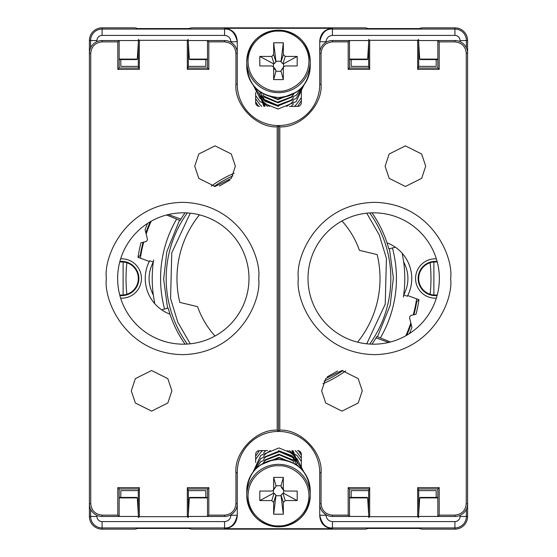 <?xml version="1.0" encoding="UTF-8"?>
<svg xmlns="http://www.w3.org/2000/svg" width="557" height="557" viewBox="0 0 557 557"><rect width="100%" height="100%" fill="white"/><g stroke="black" fill="none" stroke-linecap="round" stroke-linejoin="round"><path stroke-width="0.84" d="M433.882 295.001L433.882 261.999M389.44 248.77L393.353 277.922L390.172 305.368L377.493 336.741M167.56 308.23L163.647 279.078L166.828 251.632L179.507 220.259M369.702 212.941A112.319 112.319 0 0 1 369.702 344.059M342.889 370.523A112.319 112.319 0 0 1 324.09 381.148M187.298 344.059A112.319 112.319 0 0 1 187.298 212.941A112.319 112.319 0 0 0 169.3 252.224M366.743 343.808L385.235 304.178L386.426 258.42L379.233 234.859L366.743 213.192M229.86 180.085L219.319 186.045M190.257 213.192L171.765 252.822L170.574 298.58L177.767 322.141L190.257 343.808M416.615 298.824A139.605 139.605 0 0 1 413.28 314.872M410.836 322.963A139.605 139.605 0 0 1 405.809 335.78M164.58 309.024A117.938 117.938 0 0 1 176.562 219.193M357.58 342.172A101.527 101.527 0 0 0 377.173 254.598L359.397 250.323A85.667 85.667 0 0 0 341.984 220.983M123.118 261.999L123.118 295.001M140.385 258.176A139.605 139.605 0 0 1 143.72 242.128M146.164 234.037A139.605 139.605 0 0 1 151.191 221.22M392.42 247.976A117.938 117.938 0 0 1 380.438 337.807M214.111 186.477A112.319 112.319 0 0 1 232.91 175.852A112.319 112.319 0 0 0 214.111 186.477M327.14 376.915L337.681 370.955M199.42 214.828A101.527 101.527 0 0 0 179.827 302.402L197.603 306.677A85.667 85.667 0 0 0 215.016 336.017M120.646 258.859A19.669 19.669 0 0 1 141.436 278.5A19.669 19.669 0 0 1 120.646 298.141M119.88 295.516A17.121 17.121 0 0 0 138.881 278.5A17.121 17.121 0 0 0 119.88 261.484M436.354 298.141A19.669 19.669 0 0 1 415.564 278.5A19.669 19.669 0 0 1 436.354 258.859M437.12 261.484A17.121 17.121 0 0 0 418.119 278.5A17.121 17.121 0 0 0 437.12 295.516M119.727 294.932A16.557 16.557 0 0 0 126.85 262.744A16.557 16.557 0 0 0 119.727 262.068M437.273 262.068A16.557 16.557 0 0 0 430.15 294.256A16.557 16.557 0 0 0 437.273 294.932M209.411 516.457L187.326 516.457M139.334 516.457L117.249 516.457M117.249 40.543L139.334 40.543M187.326 40.543L209.411 40.543M439.752 516.457L417.666 516.457M369.674 516.457L347.589 516.457M347.589 40.543L369.674 40.543M417.666 40.543L439.752 40.543M371.965 212.844A114.22 114.22 0 0 1 387.011 242.838A38.071 38.071 0 0 1 407.71 295.579L418.989 299.687A142.077 142.077 0 0 1 416.023 314.19L411.491 315.318A2.486 2.486 0 0 0 409.68 318.332L411.922 327.328A142.077 142.077 0 0 1 409.465 333.573M388.633 342.451L376.072 337.883A114.22 114.22 0 0 1 371.965 344.156M345.709 370.858A114.22 114.22 0 0 1 322.914 383.731M185.035 344.156A114.22 114.22 0 0 1 169.989 314.162A38.071 38.071 0 0 1 149.29 261.421L138.011 257.313A142.077 142.077 0 0 1 140.977 242.81L145.509 241.682A2.486 2.486 0 0 0 147.32 238.668L145.078 229.672A142.077 142.077 0 0 1 147.535 223.427M168.367 214.549L180.928 219.117A114.22 114.22 0 0 1 185.035 212.844M211.291 186.142A114.22 114.22 0 0 1 234.086 173.269M387.011 242.838A114.22 114.22 0 0 1 388.828 248.937L395.345 247.19M166.522 215.009L180.113 220.481L180.928 219.117M150.258 221.749A140.239 140.239 0 0 0 145.885 232.903M149.29 261.421L149.624 260.76L153.293 261.992C147.675 273.014 147.682 284.035 153.314 295.05L154.762 303.683M169.989 314.162A114.22 114.22 0 0 1 168.172 308.063L161.655 309.81M390.478 341.991L376.887 336.519L376.072 337.883M406.742 335.251A140.239 140.239 0 0 0 411.115 324.097M407.71 295.579L407.376 296.24L403.707 295.008C409.325 283.986 409.318 272.965 403.686 261.95L402.238 253.317M418.718 514.014L418.718 490.633L417.666 487.633L417.666 516.694L369.674 516.701L369.674 487.647L348.174 487.647L348.174 515.134L332.438 515.134C325.58 514.417 321.786 510.623 321.069 503.765L321.069 472.677L319.746 472.677L319.746 516.005C320.553 523.671 324.787 527.904 332.438 528.711L224.562 528.711C232.213 527.904 236.447 523.671 237.254 516.005L237.254 472.677L235.931 472.677L235.931 503.765C235.214 510.623 231.42 514.417 224.562 515.134L208.826 515.134L208.826 487.647L187.326 487.647L187.326 516.701L139.334 516.694L139.334 487.633L117.812 487.633L117.812 515.121L102.091 515.114C95.254 514.389 91.466 510.609 90.749 503.765L90.749 53.235C91.466 46.391 95.254 42.611 102.091 41.886L117.812 41.879L117.812 69.367L139.334 69.367L139.334 40.306L187.326 40.299L187.326 69.353L188.37 66.367L188.37 42.986M187.326 69.353L208.826 69.353L208.826 41.866L224.562 41.866C231.42 42.583 235.214 46.377 235.931 53.235L235.931 84.323L237.254 84.323L237.254 40.995C236.447 33.329 232.213 29.096 224.562 28.289L332.438 28.289C324.787 29.096 320.553 33.329 319.746 40.995L319.746 84.323L321.069 84.323L321.069 53.235C321.786 46.377 325.58 42.583 332.438 41.866L348.174 41.866L348.174 69.353L369.674 69.353L369.674 40.299L417.666 40.306L417.666 69.367L439.188 69.367L439.188 41.879L454.909 41.886C461.746 42.611 465.534 46.391 466.251 53.235L466.251 503.765C465.534 510.609 461.746 514.389 454.909 515.114L439.188 515.121L439.188 487.633L417.666 487.633M137.948 528.433L188.712 528.433L191.566 529.15L365.434 529.15L368.288 528.433L419.052 528.433L421.914 529.15L454.909 529.15A12.693 12.693 0 0 0 467.595 516.457L467.595 40.543A12.693 12.693 0 0 0 454.909 27.85L421.914 27.85L419.052 28.567L368.288 28.567L365.434 27.85L191.566 27.85L188.712 28.567L137.948 28.567L135.086 27.85L102.091 27.85A12.693 12.693 0 0 0 89.405 40.543L89.405 516.457A12.693 12.693 0 0 0 102.091 529.15L135.086 529.15L137.948 528.433M188.224 516.457L189.345 497.895L207.503 497.895M207.503 497.422L189.819 497.422L189.345 497.895M119.149 497.895L137.307 497.895L138.435 516.457M137.307 497.895L136.841 497.422L119.149 497.422M188.224 40.543L189.345 59.105L207.503 59.105M189.345 59.105L189.819 59.578L207.503 59.578M119.149 59.105L137.307 59.105L138.435 40.543M137.307 59.105L136.841 59.578L119.149 59.578M368.776 516.457L367.655 497.895L349.497 497.895M367.655 497.895L367.181 497.422L349.497 497.422M437.851 497.895L419.693 497.895L418.565 516.457M419.693 497.895L420.159 497.422L437.851 497.422M368.776 40.543L367.655 59.105L349.497 59.105M349.497 59.578L367.181 59.578L367.655 59.105M437.851 59.105L419.693 59.105L418.565 40.543M419.693 59.105L420.159 59.578L437.851 59.578M143.017 242.302A140.239 140.239 0 0 0 142.919 242.657L143.518 242.88M153.593 259.938L153.293 261.992M138.011 257.313L140.935 254.73M413.983 314.698A140.239 140.239 0 0 0 414.081 314.343L413.482 314.12M403.407 297.062L403.707 295.008M418.989 299.687L416.065 302.27M319.746 516.005L319.746 515.246L326.089 515.246C326.486 519.075 328.602 521.192 332.438 521.589L454.909 521.589A5.131 5.131 0 0 0 460.04 516.457L460.04 515.371M96.96 515.371L96.96 516.457A5.131 5.131 0 0 0 102.091 521.589L224.562 521.589C228.398 521.199 230.507 519.082 230.911 515.246L237.254 515.246L237.254 516.005M126.85 262.744A152.465 152.465 0 0 0 126.85 294.256M430.15 262.744A152.465 152.465 0 0 1 430.15 294.256M153.314 295.05A126.279 126.279 0 0 1 153.307 261.999M143.504 242.943L142.919 242.657M140.837 255.301L140.294 255.099A140.169 140.169 0 0 1 142.968 242.748L143.358 243.493M403.686 261.95A126.279 126.279 0 0 1 403.693 295.001M413.496 314.057L414.081 314.343M416.163 301.699L416.706 301.901A140.169 140.169 0 0 1 414.032 314.252L413.642 313.507M255.656 462.484L255.656 454.338A3.808 3.753 0 0 1 259.465 450.592L267.604 450.592M297.535 450.592A3.808 3.753 0 0 1 301.344 454.338L301.344 467.643M289.396 106.408L297.535 106.408A3.808 3.753 180 0 0 301.344 102.662L301.344 87.957M259.465 106.408A3.808 3.753 180 0 1 255.656 102.662L255.656 92.49M265.842 450.592L263.593 453.015M293.066 450.592L297.535 462.31M297.535 463.445L291.972 450.592M289.459 450.592L291.959 452.583L295.384 457.032M278.5 450.613L291.959 455.717L295.384 460.166M283.757 490.355L281.459 487.549L281.041 485.746L275.959 485.746L275.959 486.372L273.661 489.178L273.661 477.405L283.339 477.405L283.339 489.178L283.757 490.355L285.233 491.051L297.187 491.051L297.187 500.576L285.233 500.576L283.339 502.442L283.339 514.215L273.661 514.215L273.661 502.442L271.767 500.576L259.813 500.576L259.813 491.051L271.767 491.051L273.243 490.355L273.661 489.178M273.424 490.139L273.424 493.244L274.065 493.244L275.959 495.11L275.959 495.744L281.041 495.744L281.041 495.11L282.935 493.244L283.576 493.244L283.576 490.139M273.243 490.355L275.959 486.372M275.959 485.746L273.661 477.405M281.041 485.746L283.339 477.405M283.576 493.244L297.187 500.576M281.041 495.744L283.339 514.215M275.959 495.744L273.661 514.215M273.424 493.244L259.813 500.576M268.467 461.085L279.461 457.993L290.392 461.76M263.517 462.47L265.717 460.068L279.461 454.86L292.641 460.625L293.964 462.185M263.517 459.337L265.717 456.935L279.461 451.72L292.641 457.492L296.797 464.587M263.517 456.204L265.717 453.802L270.396 450.592M287.544 450.592L292.641 454.359L293.964 455.911M263.517 453.071L265.8 450.592M292.007 450.592L293.964 452.778M260.773 464.817L278.98 457.36L296.86 464.649L298.538 466.501M255.378 469.335L260.822 461.635L278.98 454.227L296.86 461.516L302.521 470.31M253.644 471.313L260.822 458.495L278.98 451.086L296.86 458.383L303.704 471.751M253.073 472.037L260.822 455.361L278.98 447.953L296.86 455.25L301.344 461.377M255.656 459.344L260.822 452.228L262.667 450.592M295.182 450.592L296.86 452.117L301.344 458.237M255.656 456.211L259.402 450.592M298.427 450.697L301.344 455.104M291.158 106.408L293.407 103.985M263.934 106.408L259.465 94.69M259.465 93.555L265.028 106.408M267.541 106.408L265.041 104.417L261.616 99.968M278.5 106.387L265.041 101.283L261.616 96.834M273.243 66.645L275.541 69.451L275.959 71.254L281.041 71.254L281.041 70.628L283.339 67.822L283.339 79.595L273.661 79.595L273.661 67.822L273.243 66.645L271.767 65.949L259.813 65.949L259.813 56.424L271.767 56.424L273.661 54.558L273.661 42.785L283.339 42.785L283.339 54.558L285.233 56.424L297.187 56.424L297.187 65.949L285.233 65.949L283.757 66.645L283.339 67.822M283.576 66.861L283.576 63.756L282.935 63.756L281.041 61.89L281.041 61.256L275.959 61.256L275.959 61.89L274.065 63.756L273.424 63.756L273.424 66.861M283.757 66.645L281.041 70.628M281.041 71.254L283.339 79.595M275.959 71.254L273.661 79.595M273.424 63.756L259.813 56.424M275.959 61.256L273.661 42.785M281.041 61.256L283.339 42.785M283.576 63.756L297.187 56.424M288.533 95.915L277.539 99.007L266.608 95.24M293.483 94.53L291.283 96.932L277.539 102.14L264.359 96.375L263.036 94.815M293.483 97.663L291.283 100.065L277.539 105.28L264.359 99.508L260.203 92.413M293.483 100.796L291.283 103.198L286.604 106.408M269.456 106.408L264.359 102.641L263.036 101.089M293.483 103.929L291.2 106.408M264.993 106.408L263.036 104.222M296.227 92.184L278.02 99.64L260.14 92.351L258.462 90.499M301.622 87.665L296.178 95.365L278.02 102.773L260.14 95.484L254.479 86.69M303.356 85.687L296.178 98.505L278.02 105.914L260.14 98.617L253.296 85.249M303.927 84.963L296.178 101.639L278.02 109.047L260.14 101.75L255.656 95.623M301.344 97.656L296.178 104.772L294.333 106.408M261.818 106.408L260.14 104.883L255.656 98.763M301.344 100.789L297.598 106.408M258.573 106.303L255.656 101.896M131.292 390.819L135.351 402.996L151.595 411.115L167.831 402.996L171.89 390.819L167.831 378.635L151.595 370.516L135.351 378.635L131.292 390.819M194.734 166.181L198.8 178.372L215.051 186.498L231.294 178.372L235.36 166.181L231.294 153.997L215.051 145.871L198.8 153.997L194.734 166.181M106.366 278.5C103.303 300.773 126.154 353.611 182.522 354.649C238.883 353.611 261.734 300.773 258.671 278.5C261.734 256.227 238.883 203.389 182.522 202.351C126.154 203.389 103.303 256.227 106.366 278.5M117.638 278.5A65.677 65.677 0 0 0 183.316 344.177A65.677 65.677 0 0 0 248.993 278.5A65.677 65.677 0 0 0 183.316 212.823A65.677 65.677 0 0 0 117.638 278.5M235.931 84.323C234.163 104.981 256.485 127.999 277.191 126.864L277.191 430.136C256.485 429.001 234.163 452.019 235.931 472.677M117.812 515.121L119.149 516.457L119.149 488.969L117.812 487.633M138.282 514.014L138.282 490.633L139.334 487.633M139.334 516.694L138.282 517.592M187.326 516.701L188.37 517.592M187.326 487.647L188.37 490.633L188.37 514.014M208.826 487.647L207.503 488.969L207.503 516.457L208.826 515.134M277.191 430.136L278.5 431.431A41.246 41.246 0 0 0 237.254 472.677M237.254 84.323A41.246 41.246 0 0 0 278.5 125.569L278.5 431.431L278.5 125.569L277.191 126.864M208.826 69.353L207.503 68.031L207.503 40.543L208.826 41.866M188.37 39.408L187.326 40.299M138.282 39.408L139.334 40.306M138.282 42.986L138.282 66.367L139.334 69.367M117.812 41.879L119.149 40.543L119.149 68.031L117.812 69.367M119.149 488.969L138.867 488.969M119.149 516.457L102.091 516.457A12.693 12.693 0 0 1 89.405 503.765L90.749 503.765M90.749 53.235L89.405 53.235A12.693 12.693 0 0 1 102.091 40.543L119.149 40.543M119.149 68.031L138.867 68.031M187.793 68.031L207.503 68.031M207.503 40.543L224.562 40.543A12.693 12.693 0 0 1 237.254 53.235L235.931 53.235M235.931 503.765L237.254 503.765A12.693 12.693 0 0 1 224.562 516.457L207.503 516.457M207.503 488.969L187.793 488.969M205.846 497.422L205.846 490.633L188.37 490.633M138.282 490.633L120.813 490.633L120.813 497.422M205.846 59.578L205.846 66.367L188.37 66.367M138.282 66.367L120.813 66.367L120.813 59.578M425.708 166.181L421.649 154.004L405.405 145.885L389.169 154.004L385.11 166.181L389.169 178.365L405.405 186.484L421.649 178.365L425.708 166.181M362.266 390.819L358.2 378.628L341.949 370.502L325.706 378.628L321.64 390.819L325.706 403.003L341.949 411.129L358.2 403.003L362.266 390.819M450.634 278.5C453.697 256.227 430.846 203.389 374.478 202.351C318.117 203.389 295.266 256.227 298.329 278.5C295.266 300.773 318.117 353.611 374.478 354.649C430.846 353.611 453.697 300.773 450.634 278.5M439.362 278.5A65.677 65.677 0 0 0 373.684 212.823A65.677 65.677 0 0 0 308.007 278.5A65.677 65.677 0 0 0 373.684 344.177A65.677 65.677 0 0 0 439.362 278.5M321.069 472.677C322.837 452.019 300.515 429.001 279.809 430.136L279.809 126.864C300.515 127.999 322.837 104.981 321.069 84.323M439.188 41.879L437.851 40.543L437.851 68.031L439.188 69.367M418.718 42.986L418.718 66.367L417.666 69.367M417.666 40.306L418.718 39.408M369.674 40.299L368.63 39.408M369.674 69.353L368.63 66.367L368.63 42.986M348.174 69.353L349.497 68.031L349.497 40.543L348.174 41.866M279.809 126.864L278.5 125.569A41.246 41.246 0 0 0 319.746 84.323M319.746 472.677A41.246 41.246 0 0 0 278.5 431.431L279.809 430.136M348.174 487.647L349.497 488.969L349.497 516.457L348.174 515.134M369.674 487.647L368.63 490.633L368.63 514.014M368.63 517.592L369.674 516.701M418.718 517.592L417.666 516.694M439.188 515.121L437.851 516.457L437.851 488.969L439.188 487.633M437.851 68.031L418.133 68.031M437.851 40.543L454.909 40.543A12.693 12.693 0 0 1 467.595 53.235L466.251 53.235M466.251 503.765L467.595 503.765A12.693 12.693 0 0 1 454.909 516.457L437.851 516.457M437.851 488.969L418.133 488.969M369.207 488.969L349.497 488.969M349.497 516.457L332.438 516.457A12.693 12.693 0 0 1 319.746 503.765L321.069 503.765M321.069 53.235L319.746 53.235A12.693 12.693 0 0 1 332.438 40.543L349.497 40.543M349.497 68.031L369.207 68.031M351.154 59.578L351.154 66.367L368.63 66.367M418.718 66.367L436.187 66.367L436.187 59.578M351.154 497.422L351.154 490.633L368.63 490.633M418.718 490.633L436.187 490.633L436.187 497.422M460.04 41.629L460.04 40.543A5.131 5.131 0 0 0 454.909 35.411L332.438 35.411C328.602 35.801 326.493 37.918 326.089 41.754L326.089 42.241M230.911 42.241L230.911 41.754C230.514 37.925 228.398 35.808 224.562 35.411L102.091 35.411A5.131 5.131 0 0 0 96.96 40.543L96.96 41.629M230.911 515.246L230.911 514.759M326.089 514.759L326.089 515.246M460.04 516.457L466.383 516.457A11.481 11.481 0 0 1 454.909 527.939L454.909 521.589M332.438 521.589L332.438 527.939L454.909 527.939L454.909 529.15M332.438 528.711L332.438 527.939C326.012 528.349 321.779 524.123 319.746 515.246M237.254 515.246C235.221 524.123 230.988 528.349 224.562 527.939L224.562 521.589M102.091 521.589L102.091 527.939L224.562 527.939L224.562 528.711M102.091 529.15L102.091 527.939A11.481 11.481 0 0 1 90.617 516.457L96.96 516.457M96.96 40.543L90.617 40.543L90.617 47.818M90.617 509.182L90.617 516.457L89.405 516.457M89.405 40.543L90.617 40.543A11.481 11.481 0 0 1 102.091 29.061L102.091 35.411M224.562 35.411L224.562 29.061L102.091 29.061L102.091 27.85M224.562 28.289L224.562 29.061C230.988 28.651 235.221 32.877 237.254 41.754L230.911 41.754M326.089 41.754L319.746 41.754C321.779 32.877 326.012 28.651 332.438 29.061L332.438 35.411M454.909 35.411L454.909 29.061L332.438 29.061L332.438 28.289M454.909 27.85L454.909 29.061A11.481 11.481 0 0 1 466.383 40.543L460.04 40.543M467.595 516.457L466.383 516.457L466.383 509.182M466.383 47.818L466.383 40.543L467.595 40.543M278.5 464.343A31.728 31.248 0 0 1 310.228 495.591A31.728 31.248 0 0 1 278.5 526.838A31.728 31.248 0 0 1 246.772 495.591A31.728 31.248 0 0 1 278.5 464.343M278.5 465.819C287.412 464.608 308.543 473.61 308.961 495.814C308.543 518.01 287.412 527.013 278.5 525.808C269.588 527.013 248.457 518.01 248.039 495.814C248.457 473.61 269.588 464.608 278.5 465.819M310.228 490.745A31.728 31.248 180 0 0 278.5 459.497A31.728 31.248 180 0 0 246.772 490.745L246.772 495.591C248.721 514.64 259.297 525.063 278.5 526.859C297.703 525.063 308.279 514.64 310.228 495.591L310.228 490.745C308.279 471.695 297.703 461.273 278.5 459.476C259.297 461.273 248.721 471.695 246.772 490.745M283.339 489.178L281.041 486.372M281.041 495.11L283.339 502.442M285.233 500.576L282.935 493.244M274.065 493.244L271.767 500.576M273.661 502.442L275.959 495.11M278.5 92.657A31.728 31.248 180 0 1 246.772 61.409A31.728 31.248 180 0 1 278.5 30.162A31.728 31.248 180 0 1 310.228 61.409A31.728 31.248 180 0 1 278.5 92.657M278.5 91.181C269.588 92.392 248.457 83.39 248.039 61.186C248.457 38.99 269.588 29.987 278.5 31.192C287.412 29.987 308.543 38.99 308.961 61.186C308.543 83.39 287.412 92.392 278.5 91.181M246.772 66.255A31.728 31.248 -0 0 0 278.5 97.503A31.728 31.248 -0 0 0 310.228 66.255L310.228 61.409C308.279 42.36 297.703 31.937 278.5 30.141C259.297 31.937 248.721 42.36 246.772 61.409L246.772 66.255C248.721 85.305 259.297 95.727 278.5 97.524C297.703 95.727 308.279 85.305 310.228 66.255M273.661 67.822L275.959 70.628M275.959 61.89L273.661 54.558M271.767 56.424L274.065 63.756M282.935 63.756L285.233 56.424M283.339 54.558L281.041 61.89M102.091 515.114L102.091 516.457M224.562 516.457L224.562 515.134M224.562 40.543L224.562 41.866M102.091 40.543L102.091 41.886M454.909 41.886L454.909 40.543M332.438 40.543L332.438 41.866M332.438 516.457L332.438 515.134M454.909 516.457L454.909 515.114"/></g></svg>
